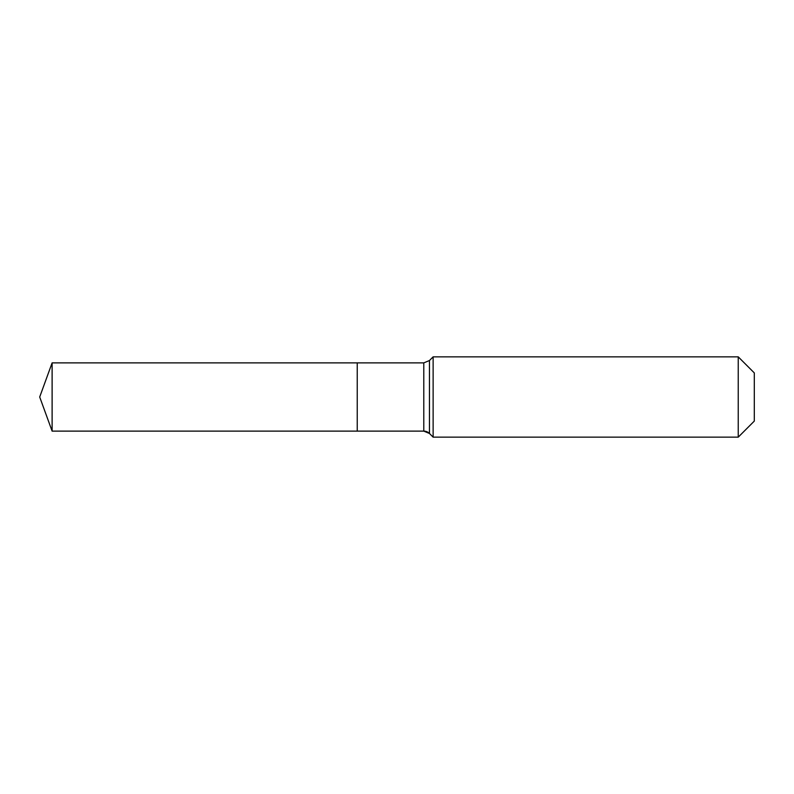 <?xml version="1.0" encoding="UTF-8"?>
<svg xmlns="http://www.w3.org/2000/svg" width="794" height="794" viewBox="0 0 794 794"><rect width="100%" height="100%" fill="white"/><g stroke="black" fill="none" stroke-linecap="round" stroke-linejoin="round"><path stroke-width="1.19" d="M754.3 421.088L738.241 437.147L433.127 437.147L429.465 433.474A8.029 8.029 0 0 0 423.788 431.122L52.116 431.122L39.7 397L52.116 362.878L423.788 362.878L429.465 360.526L433.127 356.853L738.241 356.853L754.3 372.912L754.3 421.088L738.241 437.147L738.241 356.853M39.7 397L52.116 431.122L52.116 362.878M738.241 437.147L433.127 437.147L429.465 433.474L423.788 431.122L357.231 431.122L357.231 362.878L357.231 431.122L52.116 431.122M433.127 437.147L433.127 356.853M423.788 431.122L423.788 362.878M429.465 433.474L429.465 360.526"/></g></svg>
